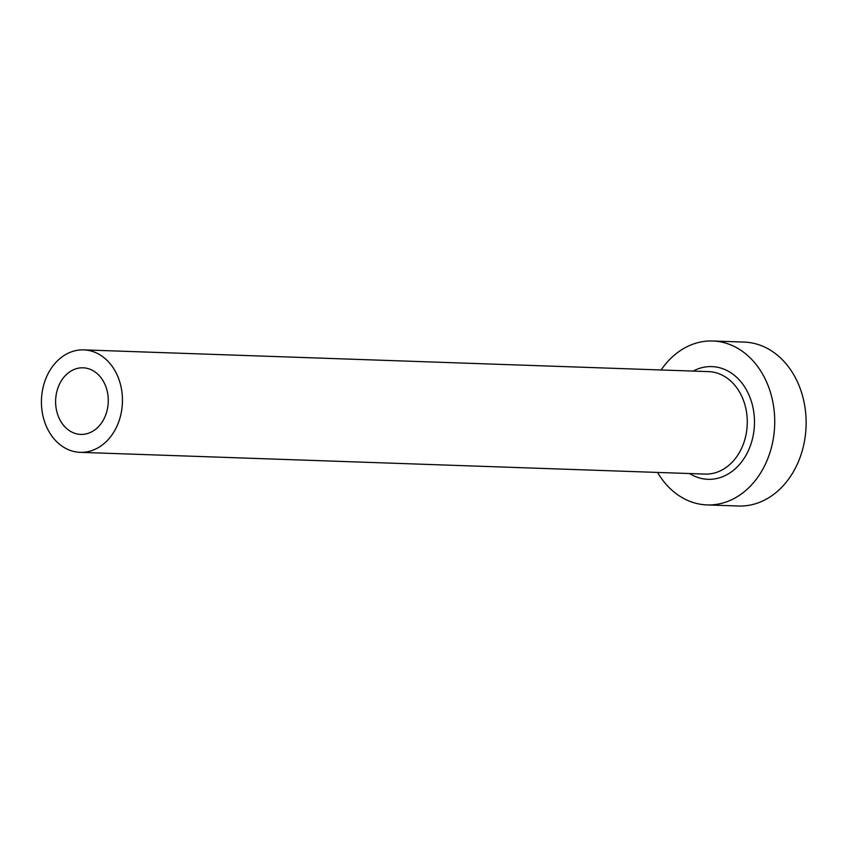 <?xml version="1.0" encoding="UTF-8"?>
<svg xmlns="http://www.w3.org/2000/svg" width="847" height="847" viewBox="0 0 847 847"><rect width="100%" height="100%" fill="white"/><g stroke="black" fill="none" stroke-linecap="round" stroke-linejoin="round"><path stroke-width="1.27" d="M56.209 408.73A33.319 26.331 -88 0 0 80.783 434.405A33.319 26.331 -88 0 0 107.675 393.495A33.319 26.331 -88 0 0 83.101 367.81A33.319 26.331 -88 0 0 56.209 408.73M121.534 389.387A51.265 40.508 -88 0 0 83.726 349.885A51.265 40.508 -88 0 0 42.35 412.838A51.265 40.508 -88 0 0 80.158 452.34A51.265 40.508 -88 0 0 121.534 389.387M657.568 472.425A82.011 64.806 -88 0 0 707.054 504.918A82.011 64.806 -88 0 0 773.247 404.199A82.011 64.806 -88 0 0 712.761 340.992A82.011 64.806 -88 0 0 661.126 369.97M707.054 504.918L738.457 506.008A82.011 64.806 -88 0 0 804.65 405.29A82.011 64.806 -88 0 0 744.153 342.082L712.761 340.992M693.142 371.081A56.389 44.552 92 0 1 753.459 410.054A56.389 44.552 92 0 1 737.081 467.057A56.389 44.552 92 0 1 689.574 473.537M80.158 452.34L704.99 474.076A51.265 40.508 -88 0 0 746.355 411.123A51.265 40.508 -88 0 0 708.547 371.621L83.726 349.885"/></g></svg>
